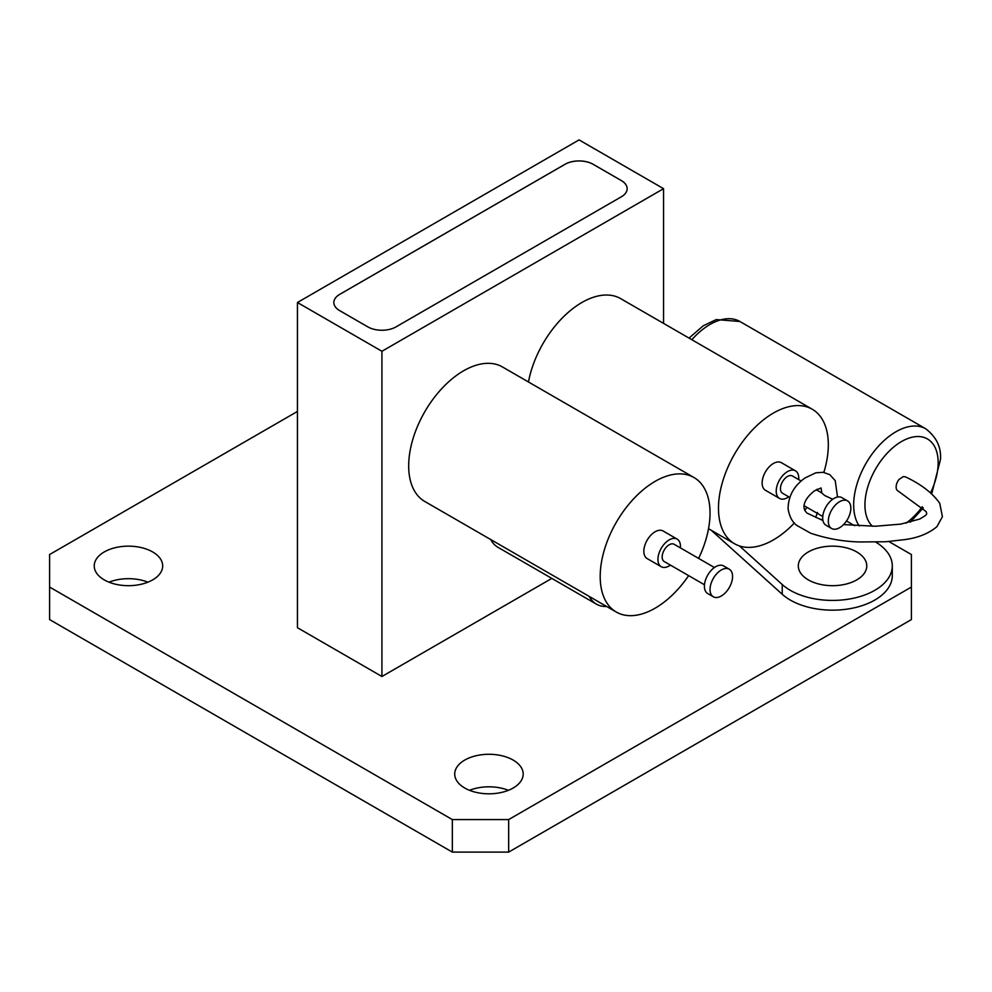 <?xml version="1.0" encoding="UTF-8"?>
<svg xmlns="http://www.w3.org/2000/svg" width="992" height="992" viewBox="0 0 992 992"><rect width="100%" height="100%" fill="white"/><g stroke="black" fill="none" stroke-linecap="round" stroke-linejoin="round"><path stroke-width="1.49" d="M739.449 545.935L782.229 584.511A59.743 34.497 0 0 0 790.302 590.314A59.743 34.497 0 0 0 855.414 597.792A59.743 34.497 0 0 0 892.292 565.924A59.743 34.497 0 0 0 875.862 542.165M711.326 530.336L782.229 594.27A59.743 34.497 0 0 0 790.302 600.061A59.743 34.497 0 0 0 855.414 607.538A59.743 34.497 0 0 0 892.292 575.682L892.292 565.924M856.753 551.949A34.224 19.766 0 0 0 819.442 547.658A34.224 19.766 0 0 0 798.312 565.924A34.224 19.766 0 0 0 808.344 579.898A34.224 19.766 0 0 0 845.643 584.176A34.224 19.766 0 0 0 866.772 565.924A34.224 19.766 0 0 0 856.753 551.949M152.656 551.949A34.224 19.766 0 0 0 115.357 547.658A34.224 19.766 0 0 0 94.228 565.924A34.224 19.766 0 0 0 104.259 579.898A34.224 19.766 0 0 0 141.558 584.176A34.224 19.766 0 0 0 162.688 565.924A34.224 19.766 0 0 0 152.656 551.949M147.907 582.18A34.224 19.766 0 0 0 109.008 582.18M513.149 760.07A34.224 19.766 0 0 0 475.85 755.792A34.224 19.766 0 0 0 454.72 774.045A34.224 19.766 0 0 0 464.752 788.02A34.224 19.766 0 0 0 502.051 792.31A34.224 19.766 0 0 0 523.181 774.045A34.224 19.766 0 0 0 513.149 760.07M508.4 790.314A34.224 19.766 0 0 0 469.501 790.314M732.567 576.488A15.934 9.201 120 0 0 729.269 569.197A15.934 9.201 120 0 0 716.993 573.463A15.934 9.201 120 0 0 710.036 589.496A15.934 9.201 120 0 0 713.335 596.787A15.934 9.201 120 0 0 725.611 592.522A15.934 9.201 120 0 0 732.567 576.488M729.269 569.197L723.627 565.936A15.934 9.201 120 0 0 711.351 570.214A15.934 9.201 120 0 0 704.407 586.247A15.934 9.201 120 0 0 707.705 593.538L713.335 596.787M850.851 508.189A15.934 9.201 120 0 0 847.552 500.898A15.934 9.201 120 0 0 835.276 505.164A15.934 9.201 120 0 0 828.32 521.197A15.934 9.201 120 0 0 831.618 528.5A15.934 9.201 120 0 0 843.894 524.222A15.934 9.201 120 0 0 850.851 508.189M847.552 500.898L841.923 497.649A15.934 9.201 120 0 0 829.647 501.915A15.934 9.201 120 0 0 822.69 517.948A15.934 9.201 120 0 0 825.989 525.239L831.618 528.5M714.426 567.523L674.176 544.286A9.957 5.754 120 0 0 666.5 546.952A9.957 5.754 120 0 0 662.16 556.971A9.957 5.754 120 0 0 664.218 561.534L704.469 584.772M680.388 547.882A15.934 9.201 120 0 0 680.462 546.406A15.934 9.201 120 0 0 677.164 539.115A15.934 9.201 120 0 0 664.888 543.38A15.934 9.201 120 0 0 657.932 559.414A15.934 9.201 120 0 0 661.23 566.705A15.934 9.201 120 0 0 670.431 565.118M677.164 539.115L663.078 530.98A15.934 9.201 120 0 0 650.802 535.246A15.934 9.201 120 0 0 643.845 551.279A15.934 9.201 120 0 0 647.144 558.583L661.23 566.705M798.684 479.582A15.934 9.201 120 0 0 798.746 478.119A15.934 9.201 120 0 0 795.448 470.816A15.934 9.201 120 0 0 783.172 475.094A15.934 9.201 120 0 0 776.215 491.127A15.934 9.201 120 0 0 779.514 498.418A15.934 9.201 120 0 0 788.727 496.831M795.448 470.816L781.374 462.694A15.934 9.201 120 0 0 769.085 466.959A15.934 9.201 120 0 0 762.141 482.992A15.934 9.201 120 0 0 765.44 490.284L779.514 498.418M698.604 558.397A77.661 44.838 120 0 0 710.036 513.075A77.661 44.838 120 0 0 693.954 477.512A77.661 44.838 120 0 0 634.099 498.331A77.661 44.838 120 0 0 600.197 576.488A77.661 44.838 120 0 0 616.28 612.039A77.661 44.838 120 0 0 688.646 575.633M693.954 477.512L502.436 366.953A77.661 44.838 120 0 0 442.581 387.76A77.661 44.838 120 0 0 408.679 465.918A77.661 44.838 120 0 0 424.774 501.468L616.28 612.039M823.856 472.415A77.661 44.838 120 0 0 828.32 444.776A77.661 44.838 120 0 0 812.237 409.225A77.661 44.838 120 0 0 752.382 430.032A77.661 44.838 120 0 0 718.481 508.189A77.661 44.838 120 0 0 734.564 543.752A77.661 44.838 120 0 0 794.356 523.007M812.237 409.225L620.719 298.654A77.661 44.838 120 0 0 566.965 313.509A77.661 44.838 120 0 0 528.476 381.982M832.71 499.236L824.749 495.566L821.847 493.061M801.176 481.021L792.459 475.999A9.957 5.754 120 0 0 784.784 478.665A9.957 5.754 120 0 0 780.444 488.684A9.957 5.754 120 0 0 782.502 493.235L789.744 497.414M843.547 524.582L875.353 526.244L900.761 524.123L919.807 519.027L925.759 515.294L926.764 513.695L926.131 511.587L897.921 490.891A7.961 4.501 -62.9 0 1 898.988 479.483L903.266 476.619L905.423 476.842C921.246 484.332 932.703 493.185 939.784 503.39L942.4 516.77L936.919 526.653C928.785 533.51 918.059 537.825 904.754 539.611L885.893 541.744L860.151 541.967C843.77 541.632 827.328 538.743 810.811 533.287L796.849 525.438C792.298 522.139 789.384 516.584 788.094 508.76C788.256 496.161 793.935 485.869 805.107 477.908L815.858 472.8L823.124 472.304L829.783 474.66L835.214 480.636L837.546 497.042M817.482 512.442L815.722 517.278L822.889 520.267M297.439 302.498L381.932 351.28L663.561 188.678L579.068 139.897L297.439 302.498L297.439 627.713L381.932 676.494L551.825 578.398M297.439 411.444L49.6 554.54L49.6 587.053L452.34 819.578L508.66 819.578L911.4 587.053L911.4 554.54L888.869 541.533M49.6 587.053L49.6 619.578L452.34 852.103L508.66 852.103L911.4 619.578L911.4 587.053M804.772 510.421A77.661 44.838 120 0 0 806.942 507.346M816.9 490.098A77.661 44.838 120 0 0 817.346 489.143M589.322 596.477A49.786 28.743 120 0 0 596.428 604.153A49.786 28.743 120 0 0 606.62 606.459M663.561 188.678L663.561 323.392M381.932 351.28L381.932 676.494M490.755 539.574A49.786 28.743 120 0 0 497.848 547.249L596.428 604.153M508.66 819.578L508.66 852.103M452.34 819.578L452.34 852.103M627.155 188.703A19.914 11.495 0 0 0 621.314 180.581L593.154 164.325A19.914 11.495 0 0 0 564.994 164.325L339.686 294.401A19.914 11.495 0 0 0 333.845 302.498A19.914 11.495 0 0 0 339.686 310.632L367.846 326.889A19.914 11.495 0 0 0 396.006 326.889L621.314 196.813A19.914 11.495 0 0 0 627.155 188.678A19.914 11.495 0 0 0 621.314 180.556L593.154 164.288A19.914 11.495 0 0 0 564.994 164.288L339.686 294.376A19.914 11.495 0 0 0 333.845 302.523M859.258 525.971A59.743 34.497 -60 0 1 853.666 504.94A59.743 34.497 -60 0 1 879.743 444.825A59.743 34.497 -60 0 1 925.784 428.817C936.448 437.063 941.358 447.268 940.49 459.42L931.724 493.83M930.57 492.813A51.782 29.896 120 0 0 938.159 462.669A51.782 29.896 120 0 0 901.542 441.527A51.782 29.896 120 0 0 864.937 504.94A51.782 29.896 120 0 0 872.464 526.268M689.031 338.098L703.216 325.81L716.249 319.573L739.908 321.495A59.743 34.497 120 0 0 691.846 339.71M906.043 523.168A51.782 29.896 120 0 0 922.225 506.751M782.229 584.511L782.229 594.27M821.835 492.95L816.23 489.713M739.908 321.495L925.784 428.817M821.835 493.061L821.054 487.952L814.271 490.953C807.203 496.67 803.768 502.188 803.966 507.507L804.735 510.347L806.905 513.062L822.938 520.527M846.486 520.998L854.583 525.686M910.321 522.189L923.292 507.83M822.752 516.485L804.016 505.66M734.564 543.752L708.524 528.711"/></g></svg>
